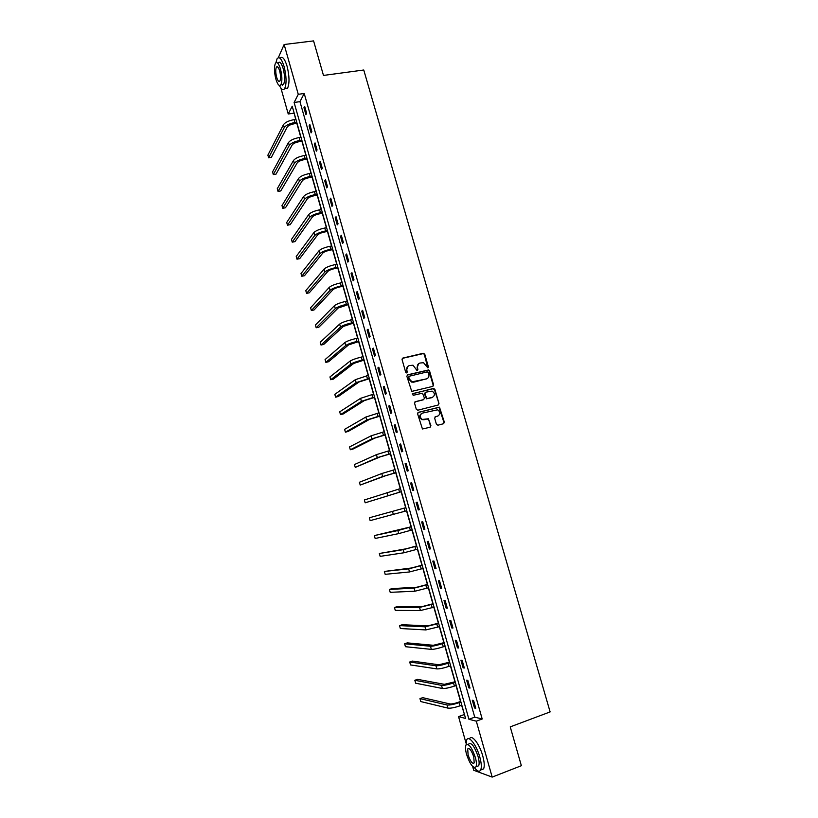 <?xml version="1.0" encoding="UTF-8"?>
<svg xmlns="http://www.w3.org/2000/svg" width="818" height="818" viewBox="0 0 818 818"><rect width="100%" height="100%" fill="white"/><g stroke="black" fill="none" stroke-linecap="round" stroke-linejoin="round"><path stroke-width="1.23" d="M427.845 367.875L428.397 366.853L424.746 354.194L423.274 353.274L402.855 358.069L402.047 359.542L405.708 372.292L406.75 372.947L407.303 371.914L406.832 370.257C406.382 367.875 407.231 366.311 409.378 365.554L413.039 365.217L416.904 370.38L417.886 369.368L417.415 367.722C416.965 365.349 417.814 363.785 419.941 363.039L423.53 362.691L427.845 367.875M427.824 367.875L424.327 354.47L423.427 353.56L402.303 358.386M406.75 372.947L406.832 370.257M417.333 370.401L417.415 367.722M436.413 424.286L437.896 425.207L443.591 423.714L444.368 422.221L439.481 407.159L418.397 412.323L417.599 413.826L422.446 428.98L430.135 427.231L430.922 425.728L428.397 418.755L422.313 419.45C419.45 417.129 419.47 415.012 422.385 413.121L437.65 409.798C440.575 412.078 440.585 414.194 437.681 416.127L435.452 416.699L434.665 418.202L436.413 424.286M278.335 57.659L284.132 44.509L313.58 40.9L323.478 75.43L363.754 70.011L550.125 711.916L510.238 726.875L521.363 765.709L492.18 777.1L473.714 770.27L472.63 766.446M284.132 44.509L298.273 94.315L294.112 102.485L468.929 719.278L476.301 721.169L492.18 777.1M304.214 93.487L299.961 101.647L474.737 717.151L482.191 718.991L304.214 93.487L298.273 94.315M482.191 718.991L476.301 721.169M432.824 386.382L433.601 384.91L429.542 370.82L428.673 369.92L407.65 374.818L406.853 376.29L411.74 391.393L432.824 386.382M434.9 389.399L438.98 403.53L438.203 405.022L417.793 410.207L416.301 409.286L414.552 403.182L415.35 401.689L423.663 399.603L424.45 398.11L422.477 393.202L413.151 395.309L412.671 393.622L434.072 388.509L438.98 403.53M303.948 107.669L305.932 114.663L306.648 113.344L304.664 106.34L303.948 107.669L304.991 107.516M309.112 125.87L311.106 132.884L311.842 131.616L309.848 124.581L309.112 125.87L310.165 125.716M314.306 144.132L316.31 151.166L317.057 149.95L315.053 142.894L314.306 144.132L315.359 143.968M319.511 162.455L321.515 169.51L322.282 168.334L320.267 161.258L319.511 162.455L320.564 162.281M324.736 180.829L326.75 187.915L327.527 186.78L325.503 179.684L324.736 180.829L325.779 180.645M329.971 199.265L331.996 206.371L332.783 205.287L330.758 198.161L329.971 199.265L331.024 199.081M335.227 217.762L337.251 224.889L338.069 223.856L336.034 216.709L335.227 217.762L336.28 217.568M340.503 236.31L342.527 243.467L343.356 242.476L341.321 235.308L340.503 236.31L341.546 236.116M345.789 254.93L347.824 262.097L348.673 261.167L346.627 253.969L345.789 254.93L346.842 254.715M351.096 273.601L353.141 280.799L354 279.909L351.944 272.691L351.096 273.601L352.149 273.386M356.423 292.333L358.468 299.552L359.347 298.723L357.282 291.474L356.423 292.333L357.466 292.118M361.76 311.126L363.816 318.376L364.705 317.589L362.64 310.319L361.76 311.126L362.803 310.901M367.118 329.981L369.184 337.251L370.094 336.515L368.018 329.225L367.118 329.981L368.161 329.756M372.497 348.897L374.562 356.198L375.482 355.503L373.407 348.192L372.497 348.897L373.54 348.662M377.885 367.885L379.961 375.196L380.902 374.562L378.816 367.221L377.885 367.885L378.939 367.63M383.294 386.924L385.38 394.266L386.341 393.673L384.245 386.321L383.294 386.924L384.348 386.669M388.724 406.025L390.82 413.387L391.791 412.855L389.685 405.472L388.724 406.025L389.777 405.759M394.174 425.186L396.27 432.579L397.262 432.098L395.155 424.685L394.174 425.186L395.217 424.92M399.634 444.419L401.74 451.833L402.742 451.403L400.636 443.969L399.634 444.419L400.677 444.143M405.114 463.704L407.231 471.148L408.254 470.769L406.127 463.315L405.114 463.704L406.168 463.428M410.616 483.06L412.732 490.524L413.775 490.197L411.648 482.722L410.616 483.06L411.659 482.773M416.137 502.477L418.264 509.962L419.317 509.696L417.18 502.191L416.137 502.477M421.669 521.966L423.806 529.471L424.879 529.256L422.732 521.72L421.669 521.966M427.221 541.506L429.368 549.042L430.452 548.878L428.305 541.322L427.221 541.506M432.794 561.117L434.941 568.684L436.055 568.571L433.898 560.995L432.794 561.117M438.387 580.8L440.544 588.377L441.669 588.326L439.501 580.719L438.387 580.8M444 600.535L446.158 608.152L447.303 608.152L445.135 600.514L444 600.535M449.624 620.341L451.792 627.979L452.957 628.04L450.779 620.381L449.624 620.341M455.268 640.218L457.446 647.876L458.622 647.989L456.444 640.31L455.268 640.218M460.933 660.157L463.121 667.846L464.317 668.009L462.129 660.3L460.933 660.157M466.618 680.167L468.816 687.877L470.023 688.102L467.824 680.361L466.618 680.167M472.323 700.239L474.522 707.969L475.759 708.255L473.55 700.494L472.323 700.239M294.102 112.884L295.717 119.397M296.852 123.385L300.789 137.312M301.914 141.248L305.881 155.277M306.985 159.183L310.983 173.304M312.077 177.169L316.106 191.392M317.19 195.205L321.239 209.531M322.312 213.304L326.392 227.721M327.445 231.453L331.566 245.973M332.609 249.664L336.75 264.286M337.783 267.936L341.944 282.66M342.967 286.259L347.169 301.085M348.171 304.644L352.405 319.572M353.396 323.079L357.65 338.12M358.632 341.587L362.916 356.73M363.887 360.145L368.202 375.39M369.163 378.765L373.509 394.112M374.45 397.446L378.826 412.896M379.756 416.178L384.163 431.74M385.074 434.982L389.511 450.646M390.421 453.837L394.889 469.614M395.769 472.753L400.268 488.643M401.147 491.741L405.677 507.722M406.546 510.8L411.076 526.812M411.975 529.962L416.505 545.964M417.415 549.185L421.945 565.187M422.875 568.469L427.405 584.461M428.356 587.815L432.875 603.807M433.847 607.232L438.376 623.214M439.368 626.7L443.888 642.682M444.9 646.24L449.419 662.212M450.442 665.842L454.961 681.803M456.015 685.515L460.534 701.466M461.597 705.239L464.491 714.615M466.066 743.225L458.55 716.629L465.565 718.419L292.21 106.207L288.233 113.999L280.922 88.129M464.235 714.554L458.55 716.629M293.959 113.16L288.233 113.999M299.961 101.647L294.112 102.485M474.737 717.151L468.929 719.278M418.264 509.962L419.307 509.665M423.806 529.471L424.849 529.164M429.368 549.042L430.411 548.725M434.941 568.684L435.994 568.357M440.544 588.377L441.587 588.05M446.158 608.152L447.201 607.805M451.792 627.979L452.845 627.631M457.446 647.876L458.489 647.519M463.121 667.846L464.164 667.478M468.816 687.877L469.859 687.498M474.522 707.969L475.565 707.59M418.683 363.621L416.996 367.988M408.09 366.157L406.423 370.523M432.865 386.372L433.172 385.155L429.113 371.075L428.243 370.176L407.139 375.104M428.346 372.507L427.313 371.863L409.389 376.198L408.826 377.231L409.327 378.979L412.006 381.832L426.331 378.949C428.458 378.182 429.297 376.607 428.836 374.245L428.346 372.507M408.98 376.454L408.826 377.231M427.037 378.683L413.673 382.18L411.597 382.078L408.918 379.225L408.417 377.487M438.192 405.022L438.54 403.755M423.233 399.828L414.9 401.924M412.292 393.847L433.428 388.478M432.241 397.446C435.176 395.483 435.135 393.366 432.119 391.116L425.667 392.2L424.879 393.683L426.843 398.591L432.671 397.303M425.207 392.446L424.879 393.683M431.802 397.681L426.423 398.826L424.46 393.918M434.47 389.634L432.998 388.714M437.978 416.035L435.043 416.904M421.587 413.458C419.041 415.503 419.143 417.569 421.894 419.654L424.245 419.593M430.084 427.241L430.493 425.922L428.734 419.828L427.262 418.908L423.816 419.798M443.53 423.734L443.929 422.425L439.041 407.374L417.967 412.538M297.067 123.354L294.235 123.774C290.646 124.448 288.284 125.573 287.138 127.148L271.341 157.383L268.621 157.813L284.245 127.588C285.952 125.215 289.511 123.528 294.909 122.506L296.75 122.23M268.621 157.813L267.875 155.134L283.447 124.725C285.145 122.352 288.703 120.655 294.102 119.632L295.932 119.367M319.04 59.929L320.339 64.479M279.388 85.481C281.423 89.653 283.192 90.655 284.705 88.497C286.689 83.661 286.484 76.36 284.102 66.575C281.607 58.722 279.255 56.115 277.077 58.753L275.932 62.7M284.633 88.61L287.619 88.099C289.633 83.262 289.439 75.962 287.067 66.197C284.603 58.446 282.271 55.808 280.063 58.282M278.12 62.955C279.695 61.053 281.382 62.935 283.181 68.589C284.889 75.624 285.032 80.88 283.611 84.377L281.392 84.673M280.462 68.947C278.662 63.283 276.985 61.401 275.421 63.303C273.999 66.841 274.153 72.096 275.86 79.08C277.639 84.755 279.327 86.636 280.911 84.735C282.333 81.248 282.179 75.982 280.462 68.947M276.668 77.311C277.813 80.962 278.897 82.178 279.92 80.951C280.83 78.702 280.738 75.307 279.633 70.777C278.478 67.127 277.394 65.91 276.382 67.137C275.472 69.407 275.564 72.802 276.668 77.311M282.046 84.581L282.322 85.184M514.236 740.832L515.708 745.955M474.368 767.621C477.293 771.405 479.399 772.192 480.687 769.983C481.751 767.427 481.444 763.092 479.788 756.977C476.536 744.973 468.673 734.922 466.689 739.912L466.096 744.84M480.923 769.902L483.612 768.859C484.675 766.302 484.389 761.967 482.732 755.863C479.481 743.869 471.587 733.838 469.583 738.838M467.865 744.38L468.612 744.104C471.311 742.09 474.45 746.19 478.039 756.394C479.236 760.791 479.45 763.91 478.683 765.76L476.761 766.497M475.34 757.427C471.751 747.212 468.622 743.102 465.943 745.106C465.186 746.957 465.401 750.075 466.587 754.462C470.125 764.615 473.254 768.726 476.004 766.793C476.751 764.942 476.536 761.824 475.34 757.427M468.121 754.973C470.401 761.527 472.426 764.176 474.184 762.918L473.765 756.885C471.454 750.31 469.44 747.662 467.702 748.951L468.121 754.973M302.128 141.217L299.296 141.657C295.707 142.352 293.335 143.457 292.169 144.98L276.034 174.132L273.314 174.582L289.286 145.43C291.014 143.15 294.582 141.483 299.991 140.44L301.822 140.154M273.314 174.582L272.568 171.892L288.478 142.567C290.206 140.267 293.774 138.6 299.173 137.557L301.004 137.281M307.2 159.142L304.378 159.602C300.779 160.318 298.396 161.402 297.22 162.874L280.748 190.942L278.028 191.402L294.327 163.344C296.085 161.136 299.674 159.49 305.073 158.426L306.914 158.13M278.028 191.402L277.271 188.702L293.519 160.471C295.278 158.252 298.856 156.606 304.265 155.543L306.096 155.246M312.292 177.128L309.47 177.598C305.871 178.324 303.478 179.398 302.282 180.819L285.462 207.792L282.742 208.273L299.398 181.299C301.177 179.173 304.777 177.567 310.186 176.473L312.016 176.167M282.742 208.273L281.985 205.563L298.58 178.426C300.359 176.279 303.959 174.663 309.368 173.569L311.198 173.273M317.404 195.165L314.572 195.655C310.983 196.402 308.57 197.455 307.363 198.815L290.196 224.694L287.476 225.195L304.47 199.326C306.29 197.271 309.899 195.686 315.308 194.572L317.139 194.255M287.476 225.195L286.719 222.476L303.662 196.432C305.472 194.367 309.071 192.782 314.48 191.668L316.321 191.351M322.527 213.263L319.695 213.774C316.106 214.531 313.693 215.563 312.456 216.872L294.95 241.647L292.231 242.159L309.572 217.404C311.413 215.431 315.032 213.876 320.441 212.731L322.282 212.404M292.231 242.159L291.464 239.439L308.754 214.5C310.584 212.516 314.214 210.952 319.623 209.817L321.454 209.49M327.66 231.412L324.838 231.944C321.239 232.721 318.815 233.733 317.568 234.991L299.705 258.652L296.985 259.183L314.685 235.533C316.546 233.641 320.186 232.118 325.605 230.942L327.435 230.604M296.985 259.183L296.228 256.453L313.867 232.619C315.728 230.717 319.357 229.183 324.777 228.028L326.607 227.68M332.824 249.623L329.991 250.165C326.392 250.962 323.959 251.954 322.701 253.161L304.48 275.707L301.77 276.249L319.807 253.723C321.699 251.913 325.359 250.41 330.769 249.224L332.609 248.866M301.77 276.249L301.004 273.509L318.989 250.799C320.881 248.979 324.531 247.476 329.94 246.29L331.781 245.932M337.998 267.885L335.165 268.457C331.566 269.265 329.122 270.237 327.844 271.392L309.276 292.813L306.556 293.365L324.961 271.965C326.873 270.247 330.544 268.774 335.963 267.547L337.793 267.189M306.556 293.365L305.789 290.625L324.132 269.04C326.045 267.302 329.715 265.83 335.124 264.613L336.965 264.245M343.182 286.218L340.36 286.791C336.76 287.619 334.306 288.58 332.998 289.674L314.081 309.961L311.361 310.543L330.114 290.278C332.067 288.631 335.748 287.19 341.167 285.942L342.998 285.564M311.361 310.543L310.595 307.783L329.286 287.333C331.229 285.676 334.91 284.235 340.329 282.987L342.159 282.619M348.386 304.593L338.182 308.018L318.897 327.169L316.177 327.762L335.298 308.631C337.272 307.077 340.963 305.656 346.382 304.388L348.223 303.999M316.177 327.762L315.411 325.002L334.46 305.687C336.433 304.112 340.124 302.691 345.544 301.433L347.384 301.044M353.611 323.038L343.376 326.423L323.734 344.429L321.014 345.032L340.493 327.057C342.486 325.574 346.198 324.194 351.628 322.895L353.458 322.496M321.014 345.032L320.237 342.261L339.654 324.102C341.648 322.609 345.36 321.218 350.779 319.93L352.619 319.531M358.846 341.535L348.58 344.879L328.58 361.73L325.861 362.354L345.697 345.533C347.722 344.143 351.454 342.783 356.873 341.464L358.713 341.055M325.861 362.354L325.083 359.572L344.859 342.568C346.883 341.167 350.605 339.797 356.034 338.488L357.865 338.069M364.102 360.094L353.805 363.396L333.437 379.092L330.728 379.736L350.922 364.071C352.977 362.763 356.72 361.433 362.149 360.094L363.979 359.664M330.728 379.736L329.94 376.945L350.084 361.096C352.139 359.777 355.871 358.448 361.3 357.098L363.131 356.679M369.378 378.714L359.051 381.975L338.315 396.495L335.605 397.159L356.167 382.671L369.266 378.335M335.605 397.159L334.818 394.358L355.329 379.685L368.417 375.339M374.664 397.384L364.307 400.615L343.212 413.959L340.493 414.634L361.423 401.321L374.572 397.067M340.493 414.634L339.705 411.832L360.585 398.335L373.724 394.061M379.971 416.127L369.583 419.317L348.11 431.475L345.401 432.17L366.699 420.043L379.889 415.861M345.401 432.17L344.613 429.358L365.861 417.037L379.041 412.845M385.288 434.92L374.879 438.07L353.028 449.041L350.319 449.747L371.996 438.816L385.237 434.716M350.319 449.747L349.531 446.935L371.147 435.8L384.378 431.689M390.626 453.775L380.186 456.884L355.257 467.385L377.313 457.651L390.585 453.632M355.257 467.385L354.46 464.552L376.454 454.634L389.726 450.595M395.984 472.702L385.513 475.759L360.206 485.074L382.64 476.546L395.963 472.599M360.206 485.074L359.409 482.242L381.781 473.52L395.094 469.563M401.362 491.679L365.165 502.814L401.352 491.638M365.165 502.814L364.368 499.972L400.483 488.581M405.892 507.661L369.347 517.763L405.892 507.671M369.347 517.763L370.145 520.616L406.761 510.739M411.29 526.751L374.337 535.596L397.855 530.545L411.311 526.823M374.337 535.596L375.145 538.459L398.724 533.602L412.18 529.9M416.72 545.903L406.127 548.806L379.347 553.489L403.254 549.676L416.751 546.035M379.347 553.489L380.155 556.363L404.123 552.743L417.63 549.123M422.16 565.115L411.536 567.978L384.368 571.445L408.663 568.868L422.211 565.31M384.368 571.445L385.176 574.328L409.532 571.946L423.09 568.408M427.62 584.4L416.965 587.212L392.119 588.602L389.409 589.441L414.092 588.122L427.691 584.645M389.409 589.441L390.217 592.334L414.961 591.21L428.571 587.753M433.09 603.735L422.415 606.516L397.17 606.639L394.46 607.498L419.542 607.437L433.182 604.042M394.46 607.498L395.278 610.402L420.411 610.535L434.061 607.16M438.591 623.142L427.875 625.872L402.241 624.727L399.532 625.617L425.002 626.813L438.693 623.51M399.532 625.617L400.35 628.521L425.881 629.932L439.573 626.629M444.102 642.611L433.356 645.29L407.323 642.876L404.613 643.786L430.483 646.261C432.967 646.271 436.945 645.402 442.395 643.654L444.225 643.03M404.613 643.786L405.431 646.701L431.362 649.38C433.857 649.41 437.834 648.541 443.284 646.793L445.104 646.169M449.634 662.14L438.857 664.778L412.425 661.087L409.716 662.007L435.984 665.77C438.499 665.872 442.487 665.034 447.947 663.255L449.767 662.621M409.716 662.007L410.534 664.932L436.863 668.899C439.389 669.022 443.376 668.183 448.837 666.404L450.657 665.77M455.176 681.731L444.379 684.329L417.538 679.349L414.828 680.279L441.505 685.341C444.051 685.535 448.049 684.738 453.509 682.928L455.34 682.284M414.828 680.279L415.656 683.214L442.385 688.48C444.941 688.695 448.949 687.897 454.409 686.077L456.229 685.433M460.749 701.384L457.937 702.396C454.307 703.623 451.628 704.134 449.91 703.94L422.671 697.662L419.961 698.613L447.037 704.973C449.614 705.269 453.632 704.492 459.092 702.652L460.923 701.997M419.961 698.613L420.789 701.558L447.927 708.122C450.514 708.439 454.532 707.672 459.992 705.822L461.812 705.167M294.102 119.632L294.909 122.506M283.447 124.725L284.245 127.588M299.173 137.557L299.991 140.44M288.478 142.567L289.286 145.43M304.265 155.543L305.073 158.426M293.519 160.471L294.327 163.344M309.368 173.569L310.186 176.473M298.58 178.426L299.398 181.299M314.48 191.668L315.308 194.572M303.662 196.432L304.47 199.326M319.623 209.817L320.441 212.731M308.754 214.5L309.572 217.404M324.777 228.028L325.605 230.942M313.867 232.619L314.685 235.533M329.94 246.29L330.769 249.224M318.989 250.799L319.807 253.723M335.124 264.613L335.963 267.547M324.132 269.04L324.961 271.965M340.329 282.987L341.167 285.942M329.286 287.333L330.114 290.278M345.544 301.433L346.382 304.388M334.46 305.687L335.298 308.631M350.779 319.93L351.628 322.895M339.654 324.102L340.493 327.057M356.034 338.488L356.873 341.464M344.859 342.568L345.697 345.533M361.3 357.098L362.149 360.094M350.084 361.096L350.922 364.071M366.587 375.779L367.435 378.775M355.329 379.685L356.167 382.671M371.893 394.511L372.742 397.517M360.585 398.335L361.423 401.321M377.21 413.305L378.059 416.321M365.861 417.037L366.699 420.043M382.548 432.16L383.407 435.186M371.147 435.8L371.996 438.816M387.896 451.076L388.754 454.113M376.454 454.634L377.313 457.651M393.274 470.053L394.133 473.101M381.781 473.52L382.64 476.546M398.663 489.092L399.521 492.15M387.118 492.467L387.977 495.504M404.061 508.193L404.93 511.26M392.487 511.475L393.346 514.522M409.491 527.354L410.36 530.432M397.855 530.545L398.724 533.602M414.93 546.588L415.8 549.676M403.254 549.676L404.123 552.743M420.38 565.872L421.26 568.97M408.663 568.868L409.532 571.946M425.861 585.218L426.74 588.326M414.092 588.122L414.961 591.21M431.352 604.635L432.241 607.754M419.542 607.437L420.411 610.535M436.863 624.114L437.753 627.242M425.002 626.813L425.881 629.932M442.395 643.654L443.284 646.793M430.483 646.261L431.362 649.38M447.947 663.255L448.837 666.404M435.984 665.77L436.863 668.899M453.509 682.928L454.409 686.077M441.505 685.341L442.385 688.48M459.092 702.652L459.992 705.822M447.037 704.973L447.927 708.122M277.803 66.953L276.382 67.137M283.611 84.377L280.911 84.735M284.705 88.497L287.619 88.099M468.939 748.48L467.702 748.951M478.683 765.76L476.004 766.793M480.687 769.983L483.612 768.859"/></g></svg>
